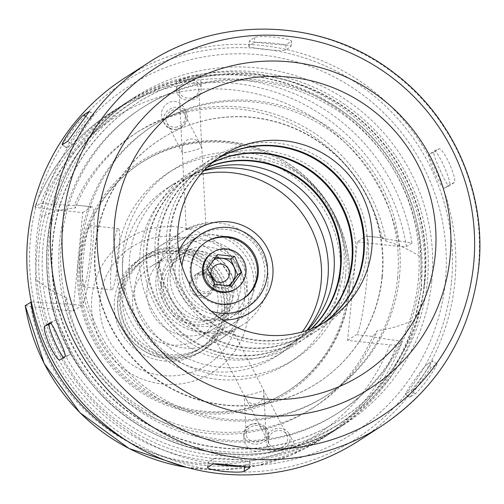 <?xml version="1.0" encoding="UTF-8"?>
<svg xmlns="http://www.w3.org/2000/svg" width="504" height="504" viewBox="0 0 504 504"><rect width="100%" height="100%" fill="white"/><g stroke="black" fill="none" stroke-linecap="round" stroke-linejoin="round"><path stroke-width="0.38" stroke-dasharray="2.52 1.89" d="M118.49 257.015A30.832 3.156 96.1 0 1 111.825 289.869A30.832 3.156 96.1 0 1 111.951 258.873A30.832 3.156 96.1 0 1 118.358 228.545A30.832 3.156 96.1 0 1 118.49 257.015M90.128 253.991A30.832 3.156 96.1 0 1 83.456 286.845A30.832 3.156 96.1 0 1 83.588 255.849A30.832 3.156 96.1 0 1 89.995 225.521A30.832 3.156 96.1 0 1 90.128 253.991M185.655 80.004L200.271 75.72L200.567 75.38L192.641 76.129A11.768 7.522 172 0 1 189.498 76.91L176.211 81.944L185.655 80.004A12.335 10.332 177.1 0 1 201.291 89.277A12.335 10.332 177.1 0 1 189.498 100.22A12.335 10.332 177.1 0 1 176.652 90.537A12.335 10.332 177.1 0 1 185.655 80.004M177.559 129.087C185.863 125.446 188.2 118.692 184.584 108.839C176.753 92.421 154.646 105.972 163.498 121.76C166.982 127.669 171.669 130.114 177.559 129.087A12.335 10.849 -27.4 0 1 164.651 123.984A12.335 10.849 -27.4 0 1 170.61 108.675A12.335 10.849 -27.4 0 1 186.549 112.631A12.335 10.849 -27.4 0 1 177.559 129.087M205.512 224.897C207.497 224.683 183.519 230.171 186.272 229.837C185.793 229.471 189.743 227.827 198.141 224.904C203.773 223.927 206.312 223.826 205.758 224.595L205.512 224.897M191.627 97.826A9.866 8.266 177.1 0 1 179.115 90.411A9.866 8.266 177.1 0 1 188.546 81.654A9.866 8.266 177.1 0 1 198.828 89.403A9.866 8.266 177.1 0 1 191.627 97.826M201.556 147.691L200.491 144.894C195.709 134.625 181.106 138.581 182.164 149.858L182.316 152.718C182.801 152.995 185.321 152.58 189.882 151.465C195.773 149.946 199.66 148.686 201.556 147.691M177.169 126.932A9.866 8.681 -27.4 0 1 166.837 122.85A9.866 8.681 -27.4 0 1 171.606 110.603A9.866 8.681 -27.4 0 1 184.363 113.765A9.866 8.681 -27.4 0 1 177.169 126.932M421.256 285.705A191.18 189.523 57.2 0 0 330.838 103.37A191.18 189.523 57.2 0 0 128.558 104.863A191.18 189.523 57.2 0 0 72.866 368.241A191.18 189.523 57.2 0 0 335.746 426.22A191.18 189.523 57.2 0 0 421.256 285.705M287.047 446.286L294.481 445.12L287.841 447.861L280.06 450.173L270.446 451.42L283.903 447.067A11.768 8.247 -21.1 0 1 287.047 446.286A191.18 189.523 57.2 0 0 341.863 422.276A191.18 189.523 57.2 0 0 427.373 281.755A191.18 189.523 57.2 0 0 192.641 76.129M189.498 76.91A191.18 189.523 57.2 0 0 134.681 100.92A191.18 189.523 57.2 0 0 63.977 336.149A191.18 189.523 57.2 0 0 283.903 447.067M280.06 450.173A12.335 10.849 152.6 0 0 289.057 433.717A12.335 10.849 152.6 0 0 273.111 429.761A12.335 10.849 152.6 0 0 267.151 445.07A12.335 10.849 152.6 0 0 280.06 450.173M232.483 330.656L225.546 332.369C216.707 334.221 212.619 335.343 213.287 335.733C211.705 338.316 234.738 331.248 232.483 330.656M276.538 430.769A9.866 8.681 152.6 0 0 269.344 443.936A9.866 8.681 152.6 0 0 282.095 447.098A9.866 8.681 152.6 0 0 286.864 434.851A9.866 8.681 152.6 0 0 276.538 430.769M244.465 395.18L245.53 397.977C250.312 408.253 264.915 404.29 263.857 393.013L263.466 390.442C261.57 391.432 257.683 392.692 251.792 394.216C247.231 395.325 244.711 395.741 244.226 395.464L244.465 395.18M424.664 281.213A188.093 186.467 57.2 0 0 161.431 89.888A188.093 186.467 57.2 0 0 129.742 413.034A188.093 186.467 57.2 0 0 424.664 281.213M252.75 423.914C246.903 425.867 243.955 430.378 243.904 437.453C244.238 455.553 270.157 456.082 268.632 437.957C266.881 427.858 261.582 423.177 252.75 423.914A12.335 10.332 -2.9 0 0 243.753 434.448A12.335 10.332 -2.9 0 0 256.599 444.137A12.335 10.332 -2.9 0 0 268.386 433.188A12.335 10.332 -2.9 0 0 252.75 423.914M253.417 425.899A9.866 8.266 -2.9 0 0 246.217 434.322A9.866 8.266 -2.9 0 0 256.492 442.071A9.866 8.266 -2.9 0 0 265.923 433.314A9.866 8.266 -2.9 0 0 253.417 425.899M440.124 170.094C444.616 180.369 447.59 185.661 449.039 185.97L454.476 182.461C455.503 180.552 453.896 174.384 449.644 163.958C444.673 153.903 441.227 148.825 439.293 148.73L433.856 152.233C433.308 153.928 435.399 159.881 440.124 170.094M444.131 188.168L449.039 185.97L444.175 188.143L449.612 184.64A18.503 2.4 -114.1 0 0 444.137 166.622A18.503 2.4 -114.1 0 0 434.473 150.879A18.503 2.4 -114.1 0 0 434.429 150.904L428.992 154.407A18.503 2.4 -114.1 0 0 434.467 172.425A18.503 2.4 -114.1 0 0 444.131 188.168A18.503 2.4 -114.1 0 0 444.175 188.143M434.473 150.879L439.337 148.705L434.429 150.904M419.133 384.193L409.821 397.322L415.264 393.819C417.35 392.288 421.816 387.034 428.652 378.05C434.82 368.915 437.497 364.228 436.678 363.983L431.241 367.492L419.133 384.193M405.31 394.216L409.821 397.322L405.481 394.172L410.924 390.663A18.503 0.882 -54 0 0 423.007 375.348A18.503 0.882 -54 0 0 432.508 360.782A18.503 0.882 -54 0 0 432.337 360.826L426.901 364.335A18.503 0.882 -54 0 0 414.811 379.651A18.503 0.882 -54 0 0 405.31 394.216A18.503 0.882 -54 0 0 405.481 394.172M436.855 363.945L432.337 360.826M213.211 463.875A18.503 1.518 5.6 0 1 207.969 462.288A18.503 1.518 5.6 0 1 208.083 462.143L213.52 458.634A18.503 1.518 5.6 0 1 232.917 459.169A18.503 1.518 5.6 0 1 250.236 462.389A18.503 1.518 5.6 0 1 250.123 462.54L244.679 466.043A18.503 1.518 5.6 0 1 242.607 466.395M50.828 323.152L54.81 320.582A18.503 2.4 65.9 0 1 54.854 320.557A18.503 2.4 65.9 0 1 64.518 336.3A18.503 2.4 65.9 0 1 69.993 354.318L64.556 357.827A18.503 2.4 65.9 0 1 64.512 357.846A18.503 2.4 65.9 0 1 63.617 357.468M66.648 147.899A18.503 0.882 126 0 1 66.478 147.949A18.503 0.882 126 0 1 75.978 133.377A18.503 0.882 126 0 1 88.061 118.062L93.505 114.559A18.503 0.882 126 0 1 93.675 114.509A18.503 0.882 126 0 1 84.174 129.074A18.503 0.882 126 0 1 72.085 144.39L66.648 147.899L62.307 144.743M290.902 46.582L291.425 41.252C291.602 40.081 286.209 38.726 275.247 37.201C263.989 36.357 257.179 36.408 254.829 37.353L249.386 40.862C249.266 41.511 254.709 42.336 265.728 43.338C276.929 44.705 283.689 45.184 285.988 44.761L291.539 41.101L291.016 46.437A18.503 1.518 -174.4 0 0 273.697 43.218A18.503 1.518 -174.4 0 0 254.306 42.682L248.863 46.192A18.503 1.518 -174.4 0 0 248.749 46.337A18.503 1.518 -174.4 0 0 266.068 49.556A18.503 1.518 -174.4 0 0 285.466 50.091L290.902 46.582A18.503 1.518 -174.4 0 0 291.016 46.437M248.863 46.192L249.386 40.862L248.749 46.337M382.82 237.989L382.215 238.379L412.007 243.029L406.432 246.626L399.433 246.393L357.235 241.895L366.055 236.206A49.644 5.084 96.1 0 1 366.49 236.08A49.644 5.084 96.1 0 1 366.496 283.947A49.644 5.084 96.1 0 1 356.397 334.688L373.162 336.477L377.206 330.725C389.611 329.074 402.129 325.345 414.754 319.53L421.602 287.771L420.884 257.072C409.55 249.669 397.921 244.346 385.988 241.101L383.305 237.882L366.055 236.206M357.235 241.895L347.577 340.376L389.781 344.875L396.774 345.108L402.349 341.517L372.557 336.861L373.162 336.477M347.577 340.376L356.397 334.688M25.257 305.626L30.876 306.615L73.074 311.113L82.732 212.631L40.528 208.127L34.858 207.056L40.471 203.421L74.189 205.544L74.794 205.153L75.291 207.976C64.203 208.769 52.996 211.661 41.662 216.644C37.958 236.048 35.916 256.864 35.538 279.103C45.574 287.33 55.9 293.498 66.503 297.599L65.136 303.635L64.531 304.025L30.813 301.909M73.074 311.113L81.9 305.424A49.644 5.084 -83.9 0 0 91.999 254.684A49.644 5.084 -83.9 0 0 91.993 206.816A49.644 5.084 -83.9 0 0 91.558 206.942L75.172 205.027L91.993 206.816M82.732 212.631L91.558 206.942M35.538 279.103A194.261 192.585 57.2 0 0 333.472 431.355A194.261 192.585 57.2 0 0 414.754 319.53M66.503 297.599A163.428 162.011 57.2 0 0 314.805 406.703A163.428 162.011 57.2 0 0 377.206 330.725M385.988 241.101A163.428 162.011 57.2 0 0 137.693 131.998A163.428 162.011 57.2 0 0 75.291 207.976M420.884 257.072A194.261 192.585 57.2 0 0 122.945 104.813A194.261 192.585 57.2 0 0 41.662 216.644M64.531 304.025A163.428 162.011 57.2 0 0 311.926 408.555A163.428 162.011 57.2 0 0 372.557 336.861M382.215 238.379A163.428 162.011 57.2 0 0 134.82 133.85A163.428 162.011 57.2 0 0 74.189 205.544M124.866 439.507A194.261 192.585 57.2 0 0 326.674 435.739A194.261 192.585 57.2 0 0 402.349 341.517M412.007 243.029A194.261 192.585 57.2 0 0 116.147 109.198A194.261 192.585 57.2 0 0 40.471 203.421M349.354 290.808A135.677 134.505 57.2 0 0 285.188 161.412A135.677 134.505 57.2 0 0 141.637 162.471A135.677 134.505 57.2 0 0 102.11 349.385A135.677 134.505 57.2 0 0 288.672 390.531A135.677 134.505 57.2 0 0 349.354 290.808M382.013 276.664A144.976 143.722 57.2 0 0 320.601 143.111A144.976 143.722 57.2 0 0 174.869 131.191A144.976 143.722 57.2 0 0 117.823 339.255A144.976 143.722 57.2 0 0 330.882 373.174A144.976 143.722 57.2 0 0 382.013 276.664M382.303 276.444A144.925 143.672 57.2 0 0 320.909 142.934A144.925 143.672 57.2 0 0 175.228 131.015A144.925 143.672 57.2 0 0 118.201 339.009A144.925 143.672 57.2 0 0 331.191 372.922A144.925 143.672 57.2 0 0 382.303 276.444M397.555 278.069A160.341 158.955 57.2 0 0 321.722 125.143A160.341 158.955 57.2 0 0 152.069 126.397A160.341 158.955 57.2 0 0 105.355 347.294A160.341 158.955 57.2 0 0 325.836 395.924A160.341 158.955 57.2 0 0 397.555 278.069M399.458 276.841A160.341 158.955 57.2 0 0 323.625 123.915A160.341 158.955 57.2 0 0 153.972 125.168A160.341 158.955 57.2 0 0 107.258 346.065A160.341 158.955 57.2 0 0 327.739 394.695A160.341 158.955 57.2 0 0 399.458 276.841M420.197 279.052A181.308 179.745 57.2 0 0 334.448 106.13A181.308 179.745 57.2 0 0 142.607 107.547A181.308 179.745 57.2 0 0 89.788 357.33A181.308 179.745 57.2 0 0 339.104 412.316A181.308 179.745 57.2 0 0 420.197 279.052M418.295 280.281A181.308 179.745 57.2 0 0 332.546 107.358A181.308 179.745 57.2 0 0 140.704 108.776A181.308 179.745 57.2 0 0 87.885 358.558A181.308 179.745 57.2 0 0 337.201 413.545A181.308 179.745 57.2 0 0 418.295 280.281M451.445 282.278A212.764 210.924 57.2 0 0 153.689 65.867A212.764 210.924 57.2 0 0 117.848 431.386A212.764 210.924 57.2 0 0 451.445 282.278M358.294 441.038A215.844 213.979 57.2 0 0 454.835 282.385A215.844 213.979 57.2 0 0 352.75 76.526A215.844 213.979 57.2 0 0 124.375 78.215M218.093 158.256A97.902 97.058 57.2 0 0 214.118 160.681A97.902 97.058 57.2 0 0 185.598 295.558A97.902 97.058 57.2 0 0 320.223 325.25A97.902 97.058 57.2 0 0 324.072 322.636M217.759 158.495A97.902 97.058 57.2 0 0 213.438 161.123A97.902 97.058 57.2 0 0 184.918 295.993A97.902 97.058 57.2 0 0 319.542 325.685A97.902 97.058 57.2 0 0 323.719 322.837M212.625 162.471A97.902 97.058 57.2 0 0 202.564 168.134A97.902 97.058 57.2 0 0 174.037 303.011A97.902 97.058 57.2 0 0 308.662 332.703A97.902 97.058 57.2 0 0 317.974 325.874M212.316 162.735A97.902 97.058 57.2 0 0 201.883 168.575A97.902 97.058 57.2 0 0 173.357 303.446A97.902 97.058 57.2 0 0 307.982 333.138A97.902 97.058 57.2 0 0 317.608 326.05M207.434 167.107A97.902 97.058 57.2 0 0 191.003 175.587A97.902 97.058 57.2 0 0 162.483 310.464A97.902 97.058 57.2 0 0 297.102 340.156A97.902 97.058 57.2 0 0 311.611 328.69M207.138 167.397A97.902 97.058 57.2 0 0 190.323 176.028A97.902 97.058 57.2 0 0 161.803 310.899A97.902 97.058 57.2 0 0 296.421 340.591A97.902 97.058 57.2 0 0 311.226 328.841M204.397 170.157A97.902 97.058 57.2 0 0 183.941 180.142A97.902 97.058 57.2 0 0 155.421 315.013A97.902 97.058 57.2 0 0 290.039 344.704A97.902 97.058 57.2 0 0 307.579 330.196M345.517 276.098A112.55 111.573 57.2 0 0 292.288 168.758A112.55 111.573 57.2 0 0 173.206 169.634A112.55 111.573 57.2 0 0 140.421 324.689A112.55 111.573 57.2 0 0 295.18 358.823A112.55 111.573 57.2 0 0 345.517 276.098M340.08 279.6A112.55 111.573 57.2 0 0 286.852 172.261A112.55 111.573 57.2 0 0 167.769 173.143A112.55 111.573 57.2 0 0 134.977 328.192A112.55 111.573 57.2 0 0 289.737 362.326A112.55 111.573 57.2 0 0 340.08 279.6M203.83 170.762A100.214 99.351 57.2 0 0 174.453 183.506A100.214 99.351 57.2 0 0 145.253 321.571A100.214 99.351 57.2 0 0 283.059 351.962A100.214 99.351 57.2 0 0 306.791 330.466M200.674 174.302A100.214 99.351 57.2 0 0 167.649 187.891A100.214 99.351 57.2 0 0 138.455 325.949A100.214 99.351 57.2 0 0 276.255 356.347A100.214 99.351 57.2 0 0 302.268 331.878M264.657 276.671A43.168 42.796 57.2 0 0 244.238 235.5A43.168 42.796 57.2 0 0 198.563 235.834A43.168 42.796 57.2 0 0 185.982 295.306A43.168 42.796 57.2 0 0 245.347 308.398A43.168 42.796 57.2 0 0 264.657 276.671M255.667 282.467A43.168 42.796 57.2 0 0 235.248 241.296A43.168 42.796 57.2 0 0 189.573 241.63A43.168 42.796 57.2 0 0 176.999 301.102A43.168 42.796 57.2 0 0 236.357 314.194A43.168 42.796 57.2 0 0 255.667 282.467M267.863 283.765A55.503 55.024 57.2 0 0 241.618 230.832A55.503 55.024 57.2 0 0 182.889 231.267A55.503 55.024 57.2 0 0 166.717 307.73A55.503 55.024 57.2 0 0 243.041 324.563A55.503 55.024 57.2 0 0 267.863 283.765M244.642 298.74A55.503 55.024 57.2 0 0 218.396 245.801A55.503 55.024 57.2 0 0 159.667 246.236A55.503 55.024 57.2 0 0 143.501 322.699A55.503 55.024 57.2 0 0 219.82 339.532A55.503 55.024 57.2 0 0 244.642 298.74M232.445 297.436A43.168 42.796 57.2 0 0 212.026 256.265A43.168 42.796 57.2 0 0 166.352 256.605A43.168 42.796 57.2 0 0 153.777 316.077A43.168 42.796 57.2 0 0 213.135 329.169A43.168 42.796 57.2 0 0 232.445 297.436M218.056 306.716A43.168 42.796 57.2 0 0 197.637 265.545A43.168 42.796 57.2 0 0 151.962 265.879A43.168 42.796 57.2 0 0 139.387 325.351A43.168 42.796 57.2 0 0 198.746 338.442A43.168 42.796 57.2 0 0 218.056 306.716M226.617 308.07A52.422 51.969 57.2 0 0 153.254 254.747A52.422 51.969 57.2 0 0 144.428 344.805A52.422 51.969 57.2 0 0 226.617 308.07M229.667 308.398A55.503 55.024 57.2 0 0 203.414 255.459A55.503 55.024 57.2 0 0 144.692 255.893A55.503 55.024 57.2 0 0 128.52 332.356A55.503 55.024 57.2 0 0 204.838 349.19A55.503 55.024 57.2 0 0 229.667 308.398M227.625 309.708A55.503 55.024 57.2 0 0 201.373 256.775A55.503 55.024 57.2 0 0 142.651 257.21A55.503 55.024 57.2 0 0 126.479 333.673A55.503 55.024 57.2 0 0 202.803 350.507A55.503 55.024 57.2 0 0 227.625 309.708M224.576 309.387A52.422 51.969 57.2 0 0 199.786 259.39A52.422 51.969 57.2 0 0 144.32 259.799A52.422 51.969 57.2 0 0 129.049 332.016A52.422 51.969 57.2 0 0 201.127 347.911A52.422 51.969 57.2 0 0 224.576 309.387M221.754 311.207A52.422 51.969 57.2 0 0 196.957 261.211A52.422 51.969 57.2 0 0 141.498 261.62A52.422 51.969 57.2 0 0 126.227 333.837A52.422 51.969 57.2 0 0 198.305 349.738A52.422 51.969 57.2 0 0 221.754 311.207M224.154 311.894A55.427 54.949 57.2 0 0 146.582 255.515A55.427 54.949 57.2 0 0 137.245 350.74A55.427 54.949 57.2 0 0 224.154 311.894M349.366 291.835A137.063 135.878 57.2 0 0 157.55 152.416A137.063 135.878 57.2 0 0 134.467 387.885A137.063 135.878 57.2 0 0 349.366 291.835M347.993 291.684A135.677 134.505 57.2 0 0 283.828 162.288A135.677 134.505 57.2 0 0 140.276 163.346A135.677 134.505 57.2 0 0 100.75 350.261A135.677 134.505 57.2 0 0 287.312 391.406A135.677 134.505 57.2 0 0 347.993 291.684M423.965 286.247A194.261 192.585 57.2 0 0 332.086 100.976A194.261 192.585 57.2 0 0 126.548 102.495A194.261 192.585 57.2 0 0 69.955 370.119A194.261 192.585 57.2 0 0 337.075 429.03A194.261 192.585 57.2 0 0 423.965 286.247M231.758 286.108L227.682 288.735L210.603 286.915L203.515 271.177L213.507 257.254L215.542 257.468M214.679 284.288L210.603 286.915M229.723 285.894L227.682 288.735M217.589 254.621L213.507 257.254M207.591 268.544L203.515 271.177M228.148 285.724A14.799 14.673 -122.8 0 1 205.953 271.435A14.799 14.673 -122.8 0 1 213.86 259.818M206.672 296.415A12.279 12.172 -122.8 0 1 189.485 283.922A12.279 12.172 -122.8 0 1 208.738 275.323A12.279 12.172 -122.8 0 1 206.672 296.415L213.778 286.518L208.738 275.323L196.591 274.025L189.485 283.922L194.525 295.117L206.672 296.415L210.357 294.04L217.463 284.136L212.423 272.947L200.277 271.65L193.171 281.547L198.211 292.742L210.357 294.04M194.525 295.117L198.211 292.742M213.778 286.518L217.463 284.136M208.738 275.323L212.423 272.947M196.591 274.025L200.277 271.65M189.485 283.922L193.171 281.547M214.036 279.978A9.248 9.173 -122.8 0 1 200.542 290.695A9.248 9.173 -122.8 0 1 200.302 275.071A9.248 9.173 -122.8 0 1 211.523 276.085M160.826 284.029A37 36.685 -122.8 0 1 177.377 256.832A37 36.685 -122.8 0 1 228.255 268.052A37 36.685 -122.8 0 1 217.476 319.032A37 36.685 -122.8 0 1 178.328 319.322A37 36.685 -122.8 0 1 160.826 284.029M167.624 279.644A37 36.685 -122.8 0 1 184.174 252.447A37 36.685 -122.8 0 1 235.059 263.668A37 36.685 -122.8 0 1 224.274 314.647A37 36.685 -122.8 0 1 185.126 314.937A37 36.685 -122.8 0 1 167.624 279.644M163.498 284.313A34.303 34.007 -122.8 0 1 217.281 260.272A34.303 34.007 -122.8 0 1 211.504 319.208A34.303 34.007 -122.8 0 1 163.498 284.313M212.039 252.832A21.584 21.401 -122.8 0 1 241.718 259.377A21.584 21.401 -122.8 0 1 235.431 289.113M242.582 299.168A33.919 33.623 -122.8 0 1 190.184 267.397A33.919 33.623 -122.8 0 1 205.827 242.166M211.163 311.125A43.168 42.796 -122.8 0 1 181.969 265.847M222.9 319.99A49.335 48.907 -122.8 0 1 175.197 265.602A49.335 48.907 -122.8 0 1 178.737 251.496M156.108 277.906A49.335 48.907 -122.8 0 1 178.17 241.643A49.335 48.907 -122.8 0 1 246.015 256.605A49.335 48.907 -122.8 0 1 231.638 324.576A49.335 48.907 -122.8 0 1 179.437 324.96A49.335 48.907 -122.8 0 1 156.108 277.906M161.526 278.995A43.168 42.796 -122.8 0 1 229.213 248.743A43.168 42.796 -122.8 0 1 221.943 322.906A43.168 42.796 -122.8 0 1 161.526 278.995M433.856 152.233L428.992 154.407M454.476 182.461L449.612 184.64M431.241 367.492L426.901 364.335M415.264 393.819L410.924 390.663M207.56 467.473L208.083 462.143M244.623 466.628L244.679 466.043M212.997 463.964L213.52 458.634M249.625 467.592L250.123 462.54M59.693 360.001L64.556 357.827M50.028 322.718L54.81 320.582M65.129 356.492L69.993 354.318M85.8 116.418L88.061 118.062M89.296 111.497L93.505 114.559M67.744 141.233L72.085 144.39M285.988 44.761L285.466 50.091M254.829 37.353L254.306 42.682M65.136 303.635L81.9 305.424M186.625 467.365A194.261 192.585 57.2 0 0 321.098 439.331A194.261 192.585 57.2 0 0 396.774 345.108M406.432 246.626A194.261 192.585 57.2 0 0 110.571 112.795A194.261 192.585 57.2 0 0 34.896 207.018M30.876 306.615A188.093 186.467 57.2 0 0 196.862 463.069A188.093 186.467 57.2 0 0 389.781 344.875M399.433 246.393A188.093 186.467 57.2 0 0 233.447 89.933A188.093 186.467 57.2 0 0 40.528 208.127M425.004 280.993A188.093 186.467 57.2 0 0 161.771 89.668A188.093 186.467 57.2 0 0 130.082 412.814A188.093 186.467 57.2 0 0 425.004 280.993M431.783 281.207A194.261 192.585 57.2 0 0 339.91 95.93A194.261 192.585 57.2 0 0 134.366 97.448A194.261 192.585 57.2 0 0 77.773 365.072A194.261 192.585 57.2 0 0 344.9 423.99A194.261 192.585 57.2 0 0 431.783 281.207M445.341 281.629A206.596 204.807 57.2 0 0 156.215 71.486A206.596 204.807 57.2 0 0 121.42 426.416A206.596 204.807 57.2 0 0 445.341 281.629M381.887 425.823A215.844 213.979 57.2 0 0 478.422 267.177A215.844 213.979 57.2 0 0 376.343 61.318A215.844 213.979 57.2 0 0 147.962 63.006M238.581 313.431A70.018 69.413 57.2 0 0 140.597 242.21A70.018 69.413 57.2 0 0 128.797 362.502A70.018 69.413 57.2 0 0 238.581 313.431M248.51 313.834A79.172 78.485 57.2 0 0 137.712 233.308A79.172 78.485 57.2 0 0 124.375 369.319A79.172 78.485 57.2 0 0 248.51 313.834M83.456 286.845L111.825 289.869M89.995 225.521L118.358 228.545M176.211 81.944L176.652 90.537M200.579 75.38L201.291 89.277M186.549 112.631L184.584 108.839M164.651 123.984L163.498 121.76M179.115 90.411L182.164 149.858M182.309 152.687L186.266 229.837M198.828 89.403L205.758 224.595M200.491 144.894L184.363 113.765M182.316 152.718L166.837 122.85M335.746 426.22L341.863 422.276M128.558 104.863L134.681 100.92M267.151 445.07L270.446 451.42M289.057 433.717L294.79 444.786M213.28 335.74L244.226 395.464L246.217 434.322M245.53 397.977L269.344 443.936M232.754 330.422L286.864 434.851M268.632 437.957L268.386 433.188M243.904 437.453L243.753 434.448M265.923 433.314L263.857 393.013M436.861 363.945L432.508 360.782M207.446 467.624L207.969 462.288M249.707 467.731L250.236 462.389M59.648 360.02L64.512 357.846M49.99 322.736L54.854 320.557M62.124 144.787L66.478 147.949M89.321 111.346L93.675 114.509M383.311 237.875L366.49 236.08M311.926 408.555L314.805 406.703M134.82 133.85L137.693 131.998M186.839 467.422L221.836 469.797L256.637 465.784L290.09 455.515L321.098 439.331L326.674 435.739M34.858 207.056C49.972 167.423 75.209 136.004 110.571 112.795L116.147 109.198M175.228 131.015L174.869 131.191M325.836 395.924L327.739 394.695M152.069 126.397L153.972 125.168M337.201 413.545L339.104 412.316M140.704 108.776L142.607 107.547M134.366 97.448C42.267 153.493 18.509 289.346 83.784 373.949C111.264 411.069 147.187 435.765 191.545 448.024C246.166 461.544 297.284 453.531 344.9 423.99C266.307 477.112 150.079 458.394 90.959 383.002C54.13 336.2 40.364 283.513 49.657 224.948C60.304 170.579 88.54 128.079 134.366 97.448M320.223 325.25L328.041 320.21M214.118 160.681L221.943 155.642M366.736 253.808C371.725 210.149 344.402 165.268 303.326 149.625C281.975 141.315 260.316 140.232 238.354 146.368C209.758 155.213 188.906 173.111 175.776 200.063C156.246 240.32 168.317 292.868 203.515 320.872C222.289 336.011 243.684 343.696 267.687 343.923C317.47 344.969 362.949 303.584 366.736 253.808M308.662 332.703L319.542 325.685M202.564 168.134L213.438 161.123M355.175 261.261C360.165 217.602 332.848 172.721 291.766 157.078C270.415 148.768 248.756 147.685 226.794 153.821C198.198 162.666 177.345 180.564 164.222 207.516C144.686 247.773 156.757 300.321 191.955 328.318C210.729 343.463 232.124 351.149 256.127 351.376C305.909 352.422 351.389 311.037 355.175 261.261M297.102 340.156L307.982 333.138M191.003 175.587L201.883 168.575M343.621 268.714C348.604 225.055 321.287 180.174 280.205 164.531C258.854 156.221 237.195 155.137 215.233 161.274C186.644 170.119 165.784 188.017 152.662 214.969C133.132 255.226 145.196 307.774 180.394 335.771C199.174 350.916 220.563 358.602 244.566 358.829C294.349 359.875 339.828 318.49 343.621 268.714M290.039 344.704L296.421 340.591M183.941 180.142L190.323 176.028M289.737 362.326L295.18 358.823M167.769 173.143L173.206 169.634M276.255 356.347L283.059 351.962M167.649 187.891L174.453 183.506M236.357 314.194L245.347 308.398M189.573 241.63L198.563 235.834M219.82 339.532L243.041 324.563M159.667 246.236L182.889 231.267M198.746 338.442L213.135 329.169M151.962 265.879L166.352 256.605M202.803 350.507L204.838 349.19M142.651 257.21L144.692 255.893M198.305 349.738L201.127 347.911M141.498 261.62L144.32 259.799M287.312 391.406L288.672 390.531M140.276 163.346L141.637 162.471M333.472 431.355L337.075 429.03M122.945 104.813L126.548 102.495M184.174 252.447L177.377 256.832M224.274 314.647L217.476 319.032M215.227 265.451L200.302 275.071M225.25 280.999L210.332 290.619M206.293 241.857L205.355 242.462M243.054 298.872L242.115 299.477M197.259 229.339L178.17 241.643M250.727 312.266L231.638 324.576"/><path stroke-width="0.76" d="M223.738 471.524C212.776 469.999 207.383 468.651 207.56 467.473L212.997 463.964C215.296 463.548 222.056 464.02 233.257 465.387C244.276 466.389 249.719 467.214 249.6 467.863L244.157 471.372C241.807 472.317 234.996 472.368 223.738 471.524M242.607 466.395A18.503 1.518 5.6 0 1 213.211 463.875M50.028 322.718L49.946 322.755C51.395 323.07 54.369 328.362 58.861 338.631C63.586 348.844 65.677 354.797 65.129 356.492L59.693 360.001C57.758 359.9 54.312 354.822 49.342 344.767C45.089 334.341 43.483 328.173 44.51 326.264L49.99 322.736M63.617 357.468A18.503 2.4 65.9 0 1 53.815 339.753A18.503 2.4 65.9 0 1 49.373 324.091L50.828 323.152M89.296 111.497L67.744 141.233L62.307 144.743C61.488 144.497 64.165 139.81 70.333 130.675C77.169 121.691 81.635 116.437 83.721 114.906L89.321 111.346M31.324 301.94L25.257 305.626M30.813 301.909A194.261 192.585 57.2 0 0 124.866 439.507M147.962 63.006L124.375 78.215A215.844 213.979 57.2 0 0 61.488 375.575A215.844 213.979 57.2 0 0 358.294 441.038L381.887 425.823C438.379 387.633 470.686 334.587 478.8 266.692C486.574 193.618 453.625 117.829 394.871 73.546C325.256 18.61 221.546 14.099 147.962 63.006A215.844 213.979 57.2 0 0 85.082 360.366A215.844 213.979 57.2 0 0 381.887 425.823M371.826 248.245A97.902 97.058 57.2 0 0 325.527 154.879A97.902 97.058 57.2 0 0 221.943 155.642A97.902 97.058 57.2 0 0 193.416 290.518A97.902 97.058 57.2 0 0 328.041 320.21A97.902 97.058 57.2 0 0 371.826 248.245M324.072 322.636A97.902 97.058 57.2 0 0 364.008 253.292A97.902 97.058 57.2 0 0 319.687 161.173A97.902 97.058 57.2 0 0 218.093 158.256M323.719 322.837A97.902 97.058 57.2 0 0 363.327 253.726A97.902 97.058 57.2 0 0 319.177 161.721A97.902 97.058 57.2 0 0 217.759 158.495M317.974 325.874A97.902 97.058 57.2 0 0 352.447 260.744A97.902 97.058 57.2 0 0 311.006 170.572A97.902 97.058 57.2 0 0 212.625 162.471M317.608 326.05A97.902 97.058 57.2 0 0 351.767 261.179A97.902 97.058 57.2 0 0 310.489 171.133A97.902 97.058 57.2 0 0 212.316 162.735M311.611 328.69A97.902 97.058 57.2 0 0 340.887 268.197A97.902 97.058 57.2 0 0 207.434 167.107M311.226 328.841A97.902 97.058 57.2 0 0 340.213 268.632A97.902 97.058 57.2 0 0 207.138 167.397M307.579 330.196A97.902 97.058 57.2 0 0 333.831 272.746A97.902 97.058 57.2 0 0 204.397 170.157M306.791 330.466A100.214 99.351 57.2 0 0 327.877 278.303A100.214 99.351 57.2 0 0 203.83 170.762M302.268 331.878A100.214 99.351 57.2 0 0 321.079 282.687A100.214 99.351 57.2 0 0 200.674 174.302M231.758 286.108L214.679 284.288L207.591 268.544L217.589 254.621L234.669 256.442L241.756 272.185L231.758 286.108M241.756 272.185L237.674 274.819L229.723 285.894M234.669 256.442L230.586 259.075L237.674 274.819M215.542 257.468L230.586 259.075M213.86 259.818A14.799 14.673 -122.8 0 1 233.453 265.923A14.799 14.673 -122.8 0 1 228.148 285.724M211.523 276.085A9.248 9.173 -122.8 0 1 214.036 279.978M211.088 272.248A9.248 9.173 -122.8 0 1 227.947 268.254A9.248 9.173 -122.8 0 1 215.466 281.068A9.248 9.173 -122.8 0 1 211.088 272.248M203.326 268.09A21.584 21.401 -122.8 0 1 242.657 258.772A21.584 21.401 -122.8 0 1 213.532 288.672A21.584 21.401 -122.8 0 1 203.326 268.09M236.37 288.508L235.431 289.113A21.584 21.401 -122.8 0 1 202.381 268.695A21.584 21.401 -122.8 0 1 212.039 252.832L212.978 252.227M205.827 242.166A33.919 33.623 -122.8 0 1 251.994 252.75A33.919 33.623 -122.8 0 1 242.582 299.168M191.123 266.786A33.919 33.623 -122.8 0 1 252.932 252.145A33.919 33.623 -122.8 0 1 207.163 299.137A33.919 33.623 -122.8 0 1 191.123 266.786M181.969 265.847A43.168 42.796 -122.8 0 1 181.976 265.81A43.168 42.796 -122.8 0 1 232.023 228.003A43.168 42.796 -122.8 0 1 266.288 281.188A43.168 42.796 -122.8 0 1 211.163 311.125M178.737 251.496A49.335 48.907 -122.8 0 1 197.259 229.339A49.335 48.907 -122.8 0 1 265.098 244.301A49.335 48.907 -122.8 0 1 250.727 312.266A49.335 48.907 -122.8 0 1 222.9 319.99M244.157 471.372L244.623 466.628M44.51 326.264L49.373 324.091M83.721 114.906L85.8 116.418M25.238 305.5A194.261 192.585 57.2 0 0 186.625 467.365M473.653 264.109A207.585 205.789 57.2 0 0 183.141 52.964A207.585 205.789 57.2 0 0 148.176 409.588A207.585 205.789 57.2 0 0 473.653 264.109M450.053 257.355A178.019 176.482 57.2 0 0 200.92 76.28A178.019 176.482 57.2 0 0 170.938 382.114A178.019 176.482 57.2 0 0 450.053 257.355M435.223 255.005A161.992 160.593 57.2 0 0 208.517 90.229A161.992 160.593 57.2 0 0 181.226 368.537A161.992 160.593 57.2 0 0 435.223 255.005M186.839 467.422L129.131 448.547L79.947 412.707L44.131 363.428L25.2 305.556"/></g></svg>
